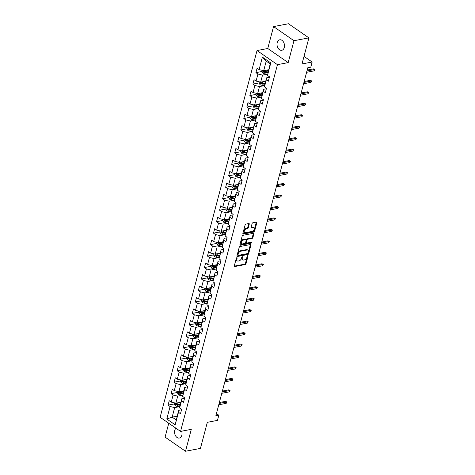 <?xml version="1.0" encoding="UTF-8"?>
<svg xmlns="http://www.w3.org/2000/svg" width="475" height="475" viewBox="0 0 475 475"><rect width="100%" height="100%" fill="white"/><g stroke="black" fill="none" stroke-linecap="round" stroke-linejoin="round"><path stroke-width="0.71" d="M236.859 257.699A0.576 0.344 124.7 0 0 236.312 258.281L234.288 265.947A0.819 0.487 124.7 0 0 234.407 266.511A0.819 0.487 124.7 0 0 234.686 266.558L245.231 264.545A0.819 0.487 124.7 0 0 246.008 263.714L248.033 256.049A0.576 0.344 124.7 0 0 247.214 256.203L246.947 257.195A2.624 1.568 124.7 0 1 244.465 259.861L243.586 260.027A2.624 1.568 124.7 0 1 242.701 259.878A2.624 1.568 124.7 0 1 242.321 258.079L242.583 257.088A0.576 0.344 124.7 0 0 241.763 257.242L241.502 258.234A2.624 1.568 124.7 0 1 239.014 260.9L238.135 261.066A2.624 1.568 124.7 0 1 237.257 260.918A2.624 1.568 124.7 0 1 236.871 259.118L237.132 258.127A0.576 0.344 124.7 0 0 236.859 257.699M277.222 42.602A5.35 3.675 -100.8 0 0 278.017 48.088A5.35 3.675 -100.8 0 0 281.758 50.303A5.35 3.675 -100.8 0 0 284.288 47.488A5.35 3.675 -100.8 0 0 283.492 42.008A5.35 3.675 -100.8 0 0 279.751 39.793A5.35 3.675 -100.8 0 0 277.222 42.602M175.97 428.23A5.35 3.675 -100.8 0 0 174.77 430.356A5.35 3.675 -100.8 0 0 175.572 435.842A5.35 3.675 -100.8 0 0 179.307 438.057A5.35 3.675 -100.8 0 0 181.836 435.242A5.35 3.675 -100.8 0 0 181.676 431.181M249.256 224.147A0.819 0.487 124.7 0 0 249.138 223.583A0.819 0.487 124.7 0 0 248.858 223.535L245.902 224.099A0.819 0.487 124.7 0 0 245.124 224.936L242.873 233.445A0.819 0.487 124.7 0 0 242.992 234.009A0.819 0.487 124.7 0 0 243.271 234.056L253.816 232.043A0.819 0.487 124.7 0 0 254.594 231.212L256.844 222.704A0.819 0.487 124.7 0 0 256.726 222.14A0.819 0.487 124.7 0 0 256.447 222.092L252.872 222.775A0.819 0.487 124.7 0 0 252.094 223.606L251.132 227.246A0.819 0.487 124.7 0 0 251.251 227.81A0.819 0.487 124.7 0 0 251.53 227.857L253.3 227.519A2.197 1.306 124.7 0 1 254.042 227.644A2.197 1.306 124.7 0 1 254.167 229.68A2.197 1.306 124.7 0 1 252.284 231.378L245.338 232.703A2.197 1.306 124.7 0 1 244.601 232.578A2.197 1.306 124.7 0 1 244.477 230.541A2.197 1.306 124.7 0 1 246.359 228.843L247.517 228.623A0.819 0.487 124.7 0 0 248.294 227.792L249.256 224.147L248.704 223.767A0.819 0.487 124.7 0 0 248.734 223.565M168.756 423.243L165.086 437.131L185.511 451.25L200.432 448.406L207.326 422.317L217.473 420.381L218.833 415.233L215.846 415.803L307.806 67.735L310.793 67.171L312.152 62.023L304.006 56.394M293.978 40.713L273.553 26.594L267.763 48.498L288.188 62.617L293.978 40.713L308.898 37.869L302.005 63.959L312.152 62.023M288.188 62.617L277.447 64.665L180.553 431.395L160.128 417.282L257.022 50.546L277.447 64.665M185.511 451.25L191.294 429.347L180.553 431.395M239.976 246.537A0.819 0.487 124.7 0 0 239.198 247.368L236.948 255.882A0.819 0.487 124.7 0 0 237.067 256.447A0.819 0.487 124.7 0 0 237.346 256.494L247.891 254.481A0.819 0.487 124.7 0 0 248.662 253.65L250.913 245.136A0.819 0.487 124.7 0 0 250.794 244.572A0.819 0.487 124.7 0 0 250.521 244.524L239.976 246.537M239.911 244.667L242.161 236.152A0.819 0.487 124.7 0 1 242.939 235.321L253.484 233.308A0.819 0.487 124.7 0 1 253.757 233.356A0.819 0.487 124.7 0 1 253.876 233.92L252.914 237.559A0.819 0.487 124.7 0 1 252.142 238.397L247.861 239.21A0.819 0.487 124.7 0 0 247.083 240.041L246.448 242.458A0.819 0.487 124.7 0 0 246.567 243.022A0.819 0.487 124.7 0 0 246.84 243.069L251.293 242.22A0.576 0.344 124.7 0 1 251.026 243.23L240.308 245.272A0.819 0.487 124.7 0 1 240.029 245.231A0.819 0.487 124.7 0 1 239.911 244.667M273.553 26.594L288.473 23.75L308.898 37.869M262.158 71.452L255.918 72.639L257.931 74.035L256.067 81.088L254.054 79.693L252.89 84.105L254.903 85.5L253.038 92.554L251.026 91.158L249.862 95.57L251.875 96.965L250.01 104.019L247.998 102.624L246.828 107.035L248.847 108.425L246.982 115.484L244.963 114.089L243.8 118.501L245.812 119.89L243.954 126.95L241.935 125.554L240.772 129.966L242.784 131.355L240.92 138.415L238.907 137.02L237.743 141.431L239.756 142.821L237.892 149.88L235.879 148.485L234.715 152.897L236.728 154.286L234.864 161.346L232.851 159.95L231.681 164.362L233.7 165.751L231.836 172.811L229.817 171.416L228.653 175.827L230.672 177.217L228.808 184.27L226.789 182.881L225.625 187.292L227.638 188.682L225.773 195.736L223.761 194.346L222.597 198.758L224.61 200.147L222.745 207.201L220.732 205.812L219.569 210.223L221.582 211.612L219.717 218.666L217.704 217.277L216.541 221.683L218.553 223.078L216.689 230.132L214.676 228.742L213.507 233.148L215.525 234.543L213.661 241.597L211.642 240.208L210.478 244.613L212.497 246.008L210.633 253.062L208.614 251.673L207.45 256.078L209.463 257.474L207.599 264.527L205.586 263.138L204.422 267.544L206.435 268.939L204.571 275.993L202.558 274.603L201.394 279.009L203.407 280.404L201.542 287.458L199.53 286.069L198.36 290.474L200.379 291.87L198.514 298.923L196.496 297.528L195.332 301.94L197.351 303.335L195.486 310.389L193.467 308.993L192.304 313.405L194.317 314.8L192.452 321.854L190.439 320.459L189.276 324.87L191.288 326.266L189.424 333.319L187.411 331.924L186.248 336.336L188.26 337.731L186.396 344.785L184.383 343.389L183.219 347.801L185.232 349.196L183.368 356.25L181.355 354.855L180.185 359.266L182.204 360.662L180.34 367.715L178.321 366.32L177.157 370.732L179.176 372.121L177.312 379.181L175.293 377.785L174.129 382.197L176.142 383.586L174.277 390.646L172.265 389.251L171.101 393.662L173.114 395.052L171.249 402.111L169.237 400.716L168.073 405.128L170.086 406.517L166.784 419.015L175.174 424.81L178.653 410.335L181.527 409.788M255.918 72.639L257.082 68.228L259.095 69.623L262.396 57.131L270.792 62.932L267.49 75.424L269.503 76.813L268.339 81.225L266.321 79.83L264.456 86.889L266.475 88.279L265.311 92.69L263.293 91.295L261.428 98.355L263.447 99.744L262.277 104.156L260.264 102.76L258.4 109.82L260.413 111.209L259.249 115.621L257.236 114.226L255.372 121.285L257.385 122.675L256.221 127.086L254.208 125.691L252.344 132.751L254.357 134.14L253.193 138.552L251.174 137.156L249.316 144.216L251.328 145.605L250.165 150.017L248.146 148.622L246.282 155.675L248.3 157.071L247.131 161.482L245.118 160.087L243.253 167.141L245.266 168.536L244.102 172.947L242.09 171.552L240.225 178.606L242.238 180.001L241.074 184.413L239.062 183.018L237.197 190.071L239.21 191.467L238.046 195.878L236.033 194.483L234.169 201.537L236.182 202.932L235.018 207.343L232.999 205.948L231.135 213.002L233.154 214.397L231.99 218.803L229.971 217.413L228.107 224.467L230.126 225.862L228.956 230.268L226.943 228.879L225.079 235.933L227.092 237.328L225.928 241.733L223.915 240.344L222.051 247.398L224.063 248.793L222.9 253.199L220.887 251.809L219.023 258.863L221.035 260.258L219.872 264.664L217.853 263.275L215.994 270.328L218.007 271.724L216.843 276.129L214.825 274.74L212.96 281.794L214.979 283.189L213.809 287.595L211.797 286.205L209.932 293.259L211.945 294.648L210.781 299.06L208.768 297.671L206.904 304.724L208.917 306.114L207.753 310.525L205.74 309.136L203.876 316.19L205.889 317.579L204.725 321.991L202.712 320.601L200.848 327.655L202.861 329.044L201.697 333.456L199.678 332.061L197.814 339.12L199.833 340.51L198.669 344.921L196.65 343.526L194.786 350.586L196.804 351.975L195.635 356.387L193.622 354.991L191.757 362.051L193.77 363.44L192.607 367.852L190.594 366.457L188.729 373.516L190.742 374.906L189.578 379.317L187.566 377.922L185.701 384.982L187.714 386.371L186.55 390.782L184.532 389.387L182.673 396.447L184.686 397.836L183.522 402.248L181.503 400.853L179.639 407.906L181.658 409.302L180.488 413.713L178.475 412.318L175.174 424.81M265.614 81.213L260.662 82.157L262.527 75.103L267.336 74.189M269.373 77.306L266.505 77.853L264.456 86.889M262.527 75.103L257.931 74.035M260.662 82.157L256.067 81.088M266.321 79.83L266.505 77.853M262.586 92.678L257.634 93.623L259.498 86.569L264.308 85.654M266.344 88.766L263.471 89.318L261.428 98.355M259.498 86.569L254.903 85.5M257.634 93.623L253.038 92.554M263.293 91.295L263.471 89.318M259.558 104.144L254.606 105.088L256.47 98.034L261.28 97.114M263.316 100.231L260.442 100.783L258.4 109.82M256.47 98.034L251.875 96.965M254.606 105.088L250.01 104.019M260.264 102.76L260.442 100.783M256.524 115.609L251.578 116.553L253.442 109.499L258.252 108.579M260.288 111.696L257.414 112.248L255.372 121.285M253.442 109.499L248.847 108.425M251.578 116.553L246.982 115.484M257.236 114.226L257.414 112.248M253.496 127.074L248.55 128.018L250.408 120.965L255.223 120.044M257.254 123.162L254.386 123.714L252.344 132.751M250.408 120.965L245.812 119.89M248.55 128.018L243.954 126.95M254.208 125.691L254.386 123.714M250.467 138.54L245.516 139.484L247.38 132.43L252.189 131.51M254.226 134.627L251.358 135.179L249.316 144.216M247.38 132.43L242.784 131.355M245.516 139.484L240.92 138.415M251.174 137.156L251.358 135.179M247.439 150.005L242.487 150.949L244.352 143.895L249.161 142.975M251.198 146.092L248.33 146.638L246.282 155.675M244.352 143.895L239.756 142.821M242.487 150.949L237.892 149.88M248.146 148.622L248.33 146.638M244.411 161.47L239.459 162.414L241.324 155.361L246.133 154.44M248.17 157.558L245.296 158.104L243.253 167.141M241.324 155.361L236.728 154.286M239.459 162.414L234.864 161.346M245.118 160.087L245.296 158.104M241.377 172.936L236.431 173.88L238.296 166.826L243.105 165.906M245.142 169.023L242.268 169.569L240.225 178.606M238.296 166.826L233.7 165.751M236.431 173.88L231.836 172.811M242.09 171.552L242.268 169.569M238.349 184.401L233.403 185.345L235.268 178.291L240.077 177.371M242.113 180.488L239.24 181.034L237.197 190.071M235.268 178.291L230.672 177.217M233.403 185.345L228.808 184.27M239.062 183.018L239.24 181.034M235.321 195.866L230.369 196.81L232.233 189.757L237.049 188.836M239.079 191.953L236.212 192.5L234.169 201.537M232.233 189.757L227.638 188.682M230.369 196.81L225.773 195.736M236.033 194.483L236.212 192.5M232.293 207.332L227.341 208.276L229.205 201.222L234.015 200.302M236.051 203.419L233.183 203.965L231.135 213.002M229.205 201.222L224.61 200.147M227.341 208.276L222.745 207.201M232.999 205.948L233.183 203.965M229.265 218.797L224.313 219.741L226.177 212.681L230.987 211.767M233.023 214.884L230.149 215.43L228.107 224.467M226.177 212.681L221.582 211.612M224.313 219.741L219.717 218.666M229.971 217.413L230.149 215.43M226.237 230.262L221.285 231.206L223.149 224.147L227.958 223.232M229.995 226.349L227.121 226.896L225.079 235.933M223.149 224.147L218.553 223.078M221.285 231.206L216.689 230.132M226.943 228.879L227.121 226.896M223.203 241.727L218.257 242.672L220.121 235.612L224.93 234.697M226.967 237.815L224.093 238.361L222.051 247.398M220.121 235.612L215.525 234.543M218.257 242.672L213.661 241.597M223.915 240.344L224.093 238.361M220.174 253.193L215.228 254.137L217.087 247.077L221.902 246.163M223.939 249.28L221.065 249.826L219.023 258.863M217.087 247.077L212.497 246.008M215.228 254.137L210.633 253.062M220.887 251.809L221.065 249.826M217.146 264.658L212.194 265.602L214.059 258.543L218.868 257.628M220.905 260.745L218.037 261.292L215.994 270.328M214.059 258.543L209.463 257.474M212.194 265.602L207.599 264.527M217.853 263.275L218.037 261.292M214.118 276.123L209.166 277.067L211.031 270.008L215.84 269.093M217.877 272.211L215.009 272.757L212.96 281.794M211.031 270.008L206.435 268.939M209.166 277.067L204.571 275.993M214.825 274.74L215.009 272.757M211.09 287.589L206.138 288.527L208.002 281.473L212.812 280.559M214.848 283.676L211.975 284.222L209.932 293.259M208.002 281.473L203.407 280.404M206.138 288.527L201.542 287.458M211.797 286.205L211.975 284.222M208.056 299.054L203.11 299.992L204.974 292.938L209.784 292.024M211.82 295.141L208.947 295.688L206.904 304.724M204.974 292.938L200.379 291.87M203.11 299.992L198.514 298.923M208.768 297.671L208.947 295.688M205.028 310.513L200.082 311.457L201.946 304.404L206.756 303.489M208.792 306.607L205.918 307.153L203.876 316.19M201.946 304.404L197.351 303.335M200.082 311.457L195.486 310.389M205.74 309.136L205.918 307.153M202 321.979L197.048 322.923L198.912 315.869L203.727 314.955M205.758 318.072L202.89 318.618L200.848 327.655M198.912 315.869L194.317 314.8M197.048 322.923L192.452 321.854M202.712 320.601L202.89 318.618M198.972 333.444L194.02 334.388L195.884 327.334L200.693 326.42M202.73 329.537L199.862 330.083L197.814 339.12M195.884 327.334L191.288 326.266M194.02 334.388L189.424 333.319M199.678 332.061L199.862 330.083M195.943 344.909L190.992 345.853L192.856 338.8L197.665 337.885M199.702 340.997L196.828 341.549L194.786 350.586M192.856 338.8L188.26 337.731M190.992 345.853L186.396 344.785M196.65 343.526L196.828 341.549M192.915 356.375L187.963 357.319L189.828 350.265L194.637 349.345M196.674 352.462L193.8 353.014L191.757 362.051M189.828 350.265L185.232 349.196M187.963 357.319L183.368 356.25M193.622 354.991L193.8 353.014M189.881 367.84L184.935 368.784L186.8 361.73L191.609 360.81M193.646 363.927L190.772 364.479L188.729 373.516M186.8 361.73L182.204 360.662M184.935 368.784L180.34 367.715M190.594 366.457L190.772 364.479M186.853 379.305L181.907 380.249L183.772 373.196L188.581 372.275M190.618 375.392L187.744 375.945L185.701 384.982M183.772 373.196L179.176 372.121M181.907 380.249L177.312 379.181M187.566 377.922L187.744 375.945M183.825 390.771L178.873 391.715L180.737 384.661L185.547 383.741M187.583 386.858L184.716 387.41L182.673 396.447M180.737 384.661L176.142 383.586M178.873 391.715L174.277 390.646M184.532 389.387L184.716 387.41M180.797 402.236L175.845 403.18L177.709 396.126L182.519 395.206M184.555 398.323L181.688 398.869L179.639 407.906M177.709 396.126L173.114 395.052M175.845 403.18L171.249 402.111M181.503 400.853L181.688 398.869M177.104 416.201L172.158 417.145L174.681 407.592L179.491 406.671M174.681 407.592L170.086 406.517M176.13 419.894L172.158 417.145L166.784 419.015M178.475 412.318L178.653 410.335M267.763 48.498L257.022 50.546M218.833 415.233L216.434 413.577M267.49 75.424L270.192 63.887L266.22 61.138L263.69 70.692L268.642 69.748M270.792 62.932L270.192 63.887M266.22 61.138L262.396 57.131M263.69 70.692L259.095 69.623M174.313 403.934L168.073 405.128M177.341 392.469L171.101 393.662M180.369 381.003L174.129 382.197M183.398 369.538L177.157 370.732M186.432 358.079L180.185 359.266M189.46 346.613L183.219 347.801M192.488 335.148L186.248 336.336M195.516 323.683L189.276 324.87M198.544 312.218L192.304 313.405M201.572 300.752L195.332 301.94M204.606 289.287L198.36 290.474M207.634 277.822L201.394 279.009M210.662 266.356L204.422 267.544M213.691 254.891L207.45 256.078M216.719 243.426L210.478 244.613M219.753 231.96L213.507 233.148M222.781 220.495L216.541 221.683M225.809 209.03L219.569 210.223M228.837 197.564L222.597 198.758M231.865 186.099L225.625 187.292M234.893 174.634L228.653 175.827M237.928 163.168L231.681 164.362M240.956 151.703L234.715 152.897M243.984 140.238L237.743 141.431M247.012 128.773L240.772 129.966M250.04 117.307L243.8 118.501M253.074 105.848L246.828 107.035M256.102 94.383L249.862 95.57M259.13 82.917L252.89 84.105M236.544 257.883L236.318 258.733A2.624 1.568 124.7 0 0 236.704 260.538L237.257 260.918M242.701 259.878L242.149 259.498A2.624 1.568 124.7 0 1 241.769 257.693L241.995 256.844M234.258 266.148L244.678 264.165A0.819 0.487 124.7 0 0 245.456 263.328L247.445 255.805M236.918 256.084L247.338 254.101A0.819 0.487 124.7 0 0 248.116 253.264L250.361 244.756A0.819 0.487 124.7 0 0 250.39 244.548M237.975 254.933A0.576 0.344 124.7 0 0 238.254 255.36L247.511 253.597A0.576 0.344 124.7 0 0 248.057 253.009L248.33 251.964A2.624 1.568 124.7 0 0 247.95 250.165A2.624 1.568 124.7 0 0 247.065 250.016L240.736 251.222A2.624 1.568 124.7 0 0 238.254 253.888L237.975 254.933L237.423 254.553A0.576 0.344 124.7 0 0 237.512 254.944L238.064 255.324M247.95 250.165L247.398 249.779A2.624 1.568 124.7 0 0 246.513 249.63L247.065 250.016M237.423 254.553L237.702 253.507A2.624 1.568 124.7 0 1 240.19 250.842L246.513 249.63M246.567 243.022L246.014 242.642A0.819 0.487 124.7 0 1 245.896 242.078L246.531 239.661A0.819 0.487 124.7 0 1 247.309 238.83L251.59 238.011A0.819 0.487 124.7 0 0 252.362 237.179L253.323 233.54A0.819 0.487 124.7 0 0 253.359 233.332M239.881 244.868L250.479 242.85A0.576 0.344 124.7 0 0 251.02 242.274M243.426 240.059A2.197 1.306 124.7 0 0 241.543 241.757A2.197 1.306 124.7 0 0 241.668 243.794A2.197 1.306 124.7 0 0 242.404 243.918L244.851 243.449A0.819 0.487 124.7 0 0 245.628 242.618L246.264 240.202A0.819 0.487 124.7 0 0 246.145 239.638A0.819 0.487 124.7 0 0 245.872 239.59L243.426 240.059L242.873 239.673A2.197 1.306 124.7 0 0 240.991 241.371A2.197 1.306 124.7 0 0 241.116 243.408L241.668 243.794M246.145 239.638L245.593 239.257A0.819 0.487 124.7 0 0 245.32 239.21L245.872 239.59M242.873 239.673L245.32 239.21M244.601 232.578L244.049 232.198A2.197 1.306 124.7 0 1 243.924 230.161A2.197 1.306 124.7 0 1 245.807 228.463L246.964 228.243A0.819 0.487 124.7 0 0 247.742 227.406L248.704 223.767M254.042 227.644L253.49 227.264A2.197 1.306 124.7 0 0 252.748 227.139L253.3 227.519M251.103 227.454L252.748 227.139M242.844 233.652L253.264 231.663A0.819 0.487 124.7 0 0 254.042 230.832L256.292 222.318A0.819 0.487 124.7 0 0 256.322 222.116M174.592 402.889L174.26 404.142L175.168 405.638A2.215 0.92 14.8 0 0 177.08 406.327L179.752 406.707M178.368 402.699L180.589 403.014M179.782 402.432L180.708 402.562M180.221 404.415L177.68 404.053A2.215 0.92 -165.2 0 1 176.261 403.631L176.023 404.516A2.215 0.92 14.8 0 0 177.448 404.932L179.989 405.294M180.108 404.843L177.27 404.439A1.128 0.469 -165.2 0 1 176.884 404.35L176.023 404.516M219.106 403.459L226.551 402.04L225.554 401.351L227.026 402.034L226.551 402.04L226.201 403.358L218.761 404.777M225.554 401.351L219.349 402.533M227.026 402.034L226.201 403.358M177.62 391.424L177.288 392.677L178.196 394.173A2.215 0.92 14.8 0 0 180.108 394.862L182.78 395.247M181.397 391.234L183.617 391.548M182.81 390.967L183.742 391.097M183.249 392.95L180.708 392.588A2.215 0.92 -165.2 0 1 179.289 392.166L179.051 393.051A2.215 0.92 14.8 0 0 180.476 393.466L183.018 393.828M183.136 393.377L180.304 392.973A1.128 0.469 -165.2 0 1 179.912 392.884L179.051 393.051M180.648 379.958L180.316 381.211L181.224 382.707A2.215 0.92 14.8 0 0 183.136 383.396L185.808 383.782M184.425 379.768L186.645 380.089M185.838 379.501L186.77 379.632M186.277 381.484L183.736 381.122A2.215 0.92 -165.2 0 1 182.317 380.701L182.085 381.585A2.215 0.92 14.8 0 0 183.504 382.001L186.046 382.363M186.164 381.912L183.332 381.508A1.128 0.469 -165.2 0 1 182.94 381.419L182.085 381.585M222.14 391.994L229.579 390.575L228.582 389.886L230.054 390.569L229.579 390.575L229.229 391.899L221.789 393.312M228.582 389.886L222.383 391.067M230.054 390.569L229.229 391.899M225.168 380.528L232.607 379.109L231.616 378.421L233.083 379.103L232.607 379.109L232.257 380.433L224.817 381.853M231.616 378.421L225.411 379.602M233.083 379.103L232.257 380.433M183.677 368.493L183.344 369.746L184.258 371.242A2.215 0.92 14.8 0 0 186.164 371.937L188.836 372.317M187.453 368.303L189.679 368.624M188.866 368.036L189.798 368.167M189.311 370.019L186.77 369.657A2.215 0.92 -165.2 0 1 185.345 369.235L185.113 370.12A2.215 0.92 14.8 0 0 186.533 370.536L189.074 370.898M189.192 370.447L186.36 370.043A1.128 0.469 -165.2 0 1 185.968 369.954L185.113 370.12M186.705 357.028L186.372 358.281L187.287 359.777A2.215 0.92 14.8 0 0 189.192 360.472L191.864 360.852M190.481 356.838L192.708 357.158M191.9 356.571L192.826 356.701M192.339 358.554L189.798 358.192A2.215 0.92 -165.2 0 1 188.373 357.77L188.142 358.655A2.215 0.92 14.8 0 0 189.561 359.07L192.102 359.433M192.227 358.981L189.388 358.577A1.128 0.469 -165.2 0 1 189.002 358.488L188.142 358.655M189.733 345.562L189.406 346.815L190.315 348.312A2.215 0.92 14.8 0 0 192.221 349.006L194.898 349.386M193.515 345.372L195.736 345.693M194.928 345.105L195.854 345.236M195.368 347.088L192.826 346.726A2.215 0.92 -165.2 0 1 191.401 346.305L191.17 347.189A2.215 0.92 14.8 0 0 192.595 347.605L195.136 347.967M195.255 347.516L192.417 347.112A1.128 0.469 -165.2 0 1 192.031 347.023L191.17 347.189M228.196 369.063L235.636 367.644L234.644 366.955L236.117 367.638L235.636 367.644L235.285 368.968L227.846 370.387M234.644 366.955L228.439 368.137M236.117 367.638L235.285 368.968M231.224 357.598L238.664 356.179L237.672 355.49L239.145 356.173L238.664 356.179L238.313 357.503L230.874 358.922M237.672 355.49L231.467 356.672M239.145 356.173L238.313 357.503M234.252 346.133L241.698 344.713L240.7 344.025L242.173 344.707L241.698 344.713L241.348 346.037L233.902 347.457M240.7 344.025L234.496 345.206M242.173 344.707L241.348 346.037M192.767 334.097L192.434 335.35L193.343 336.846A2.215 0.92 14.8 0 0 195.255 337.541L197.927 337.921M196.543 333.907L198.764 334.228M197.956 333.64L198.882 333.771M198.396 335.623L195.854 335.261A2.215 0.92 -165.2 0 1 194.435 334.845L194.198 335.724A2.215 0.92 14.8 0 0 195.623 336.14L198.164 336.502M198.283 336.051L195.445 335.647A1.128 0.469 -165.2 0 1 195.059 335.558L194.198 335.724M237.28 334.667L244.726 333.248L243.728 332.559L245.201 333.242L244.726 333.248L244.376 334.572L236.936 335.991M243.728 332.559L237.53 333.741M245.201 333.242L244.376 334.572M195.795 322.632L195.463 323.885L196.371 325.381A2.215 0.92 14.8 0 0 198.283 326.076L200.955 326.456M199.571 322.442L201.792 322.762M200.984 322.175L201.917 322.305M201.424 324.158L198.882 323.796A2.215 0.92 -165.2 0 1 197.463 323.38L197.232 324.259A2.215 0.92 14.8 0 0 198.651 324.68L201.192 325.037M201.311 324.585L198.479 324.182A1.128 0.469 -165.2 0 1 198.087 324.098L197.232 324.259M240.314 323.202L247.754 321.783L246.763 321.094L248.229 321.777L247.754 321.783L247.404 323.107L239.964 324.526M246.763 321.094L240.558 322.282M248.229 321.777L247.404 323.107M198.823 311.167L198.491 312.419L199.399 313.916A2.215 0.92 14.8 0 0 201.311 314.61L203.983 314.99M202.599 310.977L204.826 311.297M204.013 310.709L204.945 310.84M204.452 312.692L201.911 312.33A2.215 0.92 -165.2 0 1 200.492 311.915L200.26 312.793A2.215 0.92 14.8 0 0 201.679 313.215L204.22 313.577M204.339 313.12L201.507 312.716A1.128 0.469 -165.2 0 1 201.115 312.633L200.26 312.793M243.342 311.737L250.782 310.317L249.791 309.629L251.257 310.312L250.782 310.317L250.432 311.642L242.992 313.061M249.791 309.629L243.586 310.816M251.257 310.312L250.432 311.642M201.851 299.701L201.519 300.954L202.433 302.456A2.215 0.92 14.8 0 0 204.339 303.145L207.011 303.525M205.627 299.517L207.854 299.832M207.047 299.244L207.973 299.375M207.486 301.227L204.945 300.865A2.215 0.92 -165.2 0 1 203.52 300.449L203.288 301.328A2.215 0.92 14.8 0 0 204.707 301.75L207.248 302.112M207.373 301.655L204.535 301.251A1.128 0.469 -165.2 0 1 204.149 301.168L203.288 301.328M246.371 300.271L253.81 298.852L252.819 298.163L254.291 298.846L253.81 298.852L253.46 300.176L246.02 301.595M252.819 298.163L246.614 299.351M254.291 298.846L253.46 300.176M204.879 288.236L204.553 289.489L205.461 290.991A2.215 0.92 14.8 0 0 207.367 291.68L210.039 292.06M208.656 288.052L210.882 288.367M210.075 287.779L211.001 287.909M210.514 289.762L207.973 289.4A2.215 0.92 -165.2 0 1 206.548 288.984L206.316 289.863A2.215 0.92 14.8 0 0 207.741 290.284L210.283 290.647M210.401 290.189L207.563 289.786A1.128 0.469 -165.2 0 1 207.177 289.702L206.316 289.863M249.399 288.806L256.838 287.387L255.847 286.698L257.319 287.381L256.838 287.387L256.494 288.711L249.048 290.13M255.847 286.698L249.642 287.886M257.319 287.381L256.494 288.711M207.913 276.771L207.581 278.023L208.489 279.526A2.215 0.92 14.8 0 0 210.401 280.214L213.073 280.594M211.69 276.587L213.91 276.901M213.103 276.313L214.029 276.444M213.542 278.297L211.001 277.934A2.215 0.92 -165.2 0 1 209.576 277.519L209.344 278.397A2.215 0.92 14.8 0 0 210.769 278.819L213.311 279.181M213.429 278.724L210.591 278.32A1.128 0.469 -165.2 0 1 210.205 278.237L209.344 278.397M252.427 277.341L259.873 275.922L258.875 275.239L260.348 275.916L259.873 275.922L259.522 277.246L252.083 278.665M258.875 275.239L252.67 276.42M260.348 275.916L259.522 277.246M210.942 265.305L210.609 266.558L211.518 268.06A2.215 0.92 14.8 0 0 213.429 268.749L216.101 269.129M214.718 265.121L216.938 265.436M216.131 264.848L217.057 264.985M216.57 266.831L214.029 266.469A2.215 0.92 -165.2 0 1 212.61 266.053L212.373 266.932A2.215 0.92 14.8 0 0 213.797 267.354L216.339 267.716M216.458 267.259L213.625 266.855A1.128 0.469 -165.2 0 1 213.233 266.772L212.373 266.932M255.461 265.875L262.901 264.456L261.903 263.773L263.376 264.45L262.901 264.456L262.55 265.78L255.111 267.199M261.903 263.773L255.704 264.955M263.376 264.45L262.55 265.78M213.97 253.84L213.637 255.093L214.546 256.595A2.215 0.92 14.8 0 0 216.458 257.284L219.129 257.664M217.746 253.656L219.967 253.971M219.159 253.383L220.091 253.519M219.598 255.366L217.057 255.004A2.215 0.92 -165.2 0 1 215.638 254.588L215.407 255.467A2.215 0.92 14.8 0 0 216.826 255.888L219.367 256.251M219.486 255.793L216.653 255.39A1.128 0.469 -165.2 0 1 216.262 255.307L215.407 255.467M258.489 254.41L265.929 252.991L264.937 252.308L266.404 252.985L265.929 252.991L265.578 254.315L258.139 255.734M264.937 252.308L258.733 253.49M266.404 252.985L265.578 254.315M216.998 242.375L216.665 243.627L217.58 245.13A2.215 0.92 14.8 0 0 219.486 245.818L222.158 246.198M220.774 242.191L223.001 242.505M222.187 241.917L223.119 242.054M222.632 243.901L220.085 243.538A2.215 0.92 -165.2 0 1 218.666 243.123L218.435 244.002A2.215 0.92 14.8 0 0 219.854 244.423L222.395 244.785M222.514 244.328L219.682 243.924A1.128 0.469 -165.2 0 1 219.29 243.841L218.435 244.002M261.517 242.945L268.957 241.526L267.965 240.843L269.438 241.52L268.957 241.526L268.607 242.85L261.167 244.269M267.965 240.843L261.761 242.024M269.438 241.52L268.607 242.85M220.026 230.909L219.693 232.168L220.608 233.664A2.215 0.92 14.8 0 0 222.514 234.353L225.186 234.733M223.802 230.725L226.029 231.04M225.221 230.452L226.148 230.589M225.661 232.435L223.119 232.073A2.215 0.92 -165.2 0 1 221.694 231.658L221.463 232.536A2.215 0.92 14.8 0 0 222.882 232.958L225.423 233.32M225.548 232.863L222.71 232.459A1.128 0.469 -165.2 0 1 222.324 232.376L221.463 232.536M264.545 231.479L271.985 230.06L270.993 229.377L272.466 230.054L271.985 230.06L271.635 231.384L264.195 232.803M270.993 229.377L264.789 230.559M272.466 230.054L271.635 231.384M223.054 219.444L222.727 220.703L223.636 222.199A2.215 0.92 14.8 0 0 225.542 222.888L228.22 223.268M226.836 219.26L229.057 219.575M228.249 218.987L229.176 219.123M228.689 220.97L226.148 220.608A2.215 0.92 -165.2 0 1 224.723 220.192L224.491 221.077A2.215 0.92 14.8 0 0 225.916 221.493L228.457 221.855M228.576 221.398L225.738 220.994A1.128 0.469 -165.2 0 1 225.352 220.911L224.491 221.077M267.573 220.014L275.019 218.595L274.022 217.912L275.494 218.589L275.019 218.595L274.669 219.919L267.223 221.338M274.022 217.912L267.817 219.094M275.494 218.589L274.669 219.919M226.088 207.979L225.756 209.237L226.664 210.734A2.215 0.92 14.8 0 0 228.576 211.422L231.248 211.803M229.864 207.795L232.085 208.109M231.277 207.522L232.204 207.658M231.717 209.505L229.176 209.143A2.215 0.92 -165.2 0 1 227.757 208.727L227.519 209.612A2.215 0.92 14.8 0 0 228.944 210.027L231.485 210.389M231.604 209.932L228.766 209.528A1.128 0.469 -165.2 0 1 228.38 209.445L227.519 209.612M270.602 208.549L278.047 207.13L277.05 206.447L278.522 207.124L278.047 207.13L277.697 208.454L270.257 209.873M277.05 206.447L270.851 207.628M278.522 207.124L277.697 208.454M229.116 196.519L228.784 197.772L229.692 199.268A2.215 0.92 14.8 0 0 231.604 199.957L234.276 200.337M232.893 196.329L235.113 196.644M234.306 196.062L235.238 196.193M234.745 198.039L232.204 197.677A2.215 0.92 -165.2 0 1 230.785 197.262L230.553 198.146A2.215 0.92 14.8 0 0 231.972 198.562L234.513 198.924M234.632 198.467L231.8 198.069A1.128 0.469 -165.2 0 1 231.408 197.98L230.553 198.146M273.636 197.083L281.075 195.664L280.084 194.982L281.55 195.658L281.075 195.664L280.725 196.988L273.285 198.408M280.084 194.982L273.879 196.163M281.55 195.658L280.725 196.988M232.144 185.054L231.812 186.307L232.72 187.803A2.215 0.92 14.8 0 0 234.632 188.492L237.304 188.872M235.921 184.864L238.147 185.179M237.334 184.597L238.266 184.727M237.773 186.574L235.232 186.218A2.215 0.92 -165.2 0 1 233.813 185.796L233.581 186.681A2.215 0.92 14.8 0 0 235 187.097L237.542 187.459M237.66 187.007L234.828 186.604A1.128 0.469 -165.2 0 1 234.436 186.515L233.581 186.681M276.664 185.618L284.103 184.205L283.112 183.516L284.578 184.193L284.103 184.205L283.753 185.523L276.313 186.942M283.112 183.516L276.907 184.698M284.578 184.193L283.753 185.523M235.172 173.589L234.84 174.842L235.754 176.338A2.215 0.92 14.8 0 0 237.66 177.027L240.332 177.407M238.949 173.399L241.175 173.713M240.362 173.132L241.294 173.262M240.807 175.115L238.266 174.752A2.215 0.92 -165.2 0 1 236.841 174.331L236.609 175.216A2.215 0.92 14.8 0 0 238.028 175.631L240.57 175.993M240.694 175.542L237.856 175.138A1.128 0.469 -165.2 0 1 237.47 175.049L236.609 175.216M279.692 174.159L287.132 172.74L286.14 172.051L287.613 172.728L287.132 172.74L286.781 174.058L279.342 175.477M286.14 172.051L279.935 173.232M287.613 172.728L286.781 174.058M238.201 162.123L237.874 163.376L238.783 164.873A2.215 0.92 14.8 0 0 240.688 165.561L243.36 165.941M241.977 161.933L244.203 162.248M243.396 161.666L244.322 161.797M243.835 163.649L241.294 163.287A2.215 0.92 -165.2 0 1 239.869 162.866L239.638 163.75A2.215 0.92 14.8 0 0 241.062 164.166L243.604 164.528M243.723 164.077L240.884 163.673A1.128 0.469 -165.2 0 1 240.498 163.584L239.638 163.75M282.72 162.693L290.16 161.274L289.168 160.586L290.641 161.268L290.16 161.274L289.815 162.592L282.37 164.012M289.168 160.586L282.963 161.767M290.641 161.268L289.815 162.592M241.229 150.658L240.902 151.911L241.811 153.407A2.215 0.92 14.8 0 0 243.723 154.096L246.394 154.476M245.011 150.468L247.232 150.783M246.424 150.201L247.35 150.332M246.863 152.184L244.322 151.822A2.215 0.92 -165.2 0 1 242.897 151.4L242.666 152.285A2.215 0.92 14.8 0 0 244.091 152.701L246.632 153.063M246.751 152.612L243.912 152.208A1.128 0.469 -165.2 0 1 243.527 152.119L242.666 152.285M285.748 151.228L293.194 149.809L292.196 149.12L293.669 149.803L293.194 149.809L292.843 151.127L285.398 152.546M292.196 149.12L285.992 150.302M293.669 149.803L292.843 151.127M244.263 139.193L243.93 140.446L244.839 141.942A2.215 0.92 14.8 0 0 246.751 142.631L249.422 143.017M248.039 139.003L250.26 139.317M249.452 138.736L250.378 138.866M249.892 140.719L247.35 140.357A2.215 0.92 -165.2 0 1 245.931 139.935L245.694 140.82A2.215 0.92 14.8 0 0 247.119 141.235L249.66 141.597M249.779 141.146L246.947 140.743A1.128 0.469 -165.2 0 1 246.555 140.653L245.694 140.82M288.782 139.763L296.222 138.344L295.224 137.655L296.697 138.338L296.222 138.344L295.872 139.668L288.432 141.081M295.224 137.655L289.026 138.837M296.697 138.338L295.872 139.668M247.291 127.728L246.958 128.98L247.867 130.477A2.215 0.92 14.8 0 0 249.779 131.165L252.451 131.551M251.067 127.538L253.288 127.858M252.48 127.27L253.412 127.401M252.92 129.253L250.378 128.891A2.215 0.92 -165.2 0 1 248.959 128.47L248.728 129.354A2.215 0.92 14.8 0 0 250.147 129.77L252.688 130.132M252.807 129.681L249.975 129.277A1.128 0.469 -165.2 0 1 249.583 129.188L248.728 129.354M291.81 128.298L299.25 126.878L298.258 126.19L299.725 126.873L299.25 126.878L298.9 128.202L291.46 129.616M298.258 126.19L292.054 127.371M299.725 126.873L298.9 128.202M250.319 116.262L249.987 117.515L250.901 119.011A2.215 0.92 14.8 0 0 252.807 119.706L255.479 120.086M254.095 116.072L256.322 116.393M255.508 115.805L256.441 115.936M255.948 117.788L253.407 117.426A2.215 0.92 -165.2 0 1 251.987 117.004L251.756 117.889A2.215 0.92 14.8 0 0 253.175 118.305L255.716 118.667M255.835 118.216L253.003 117.812A1.128 0.469 -165.2 0 1 252.611 117.723L251.756 117.889M294.838 116.832L302.278 115.413L301.287 114.724L302.759 115.407L302.278 115.413L301.928 116.737L294.488 118.156M301.287 114.724L295.082 115.906M302.759 115.407L301.928 116.737M253.347 104.797L253.015 106.05L253.929 107.546A2.215 0.92 14.8 0 0 255.835 108.241L258.507 108.621M257.123 104.607L259.35 104.927M258.543 104.34L259.469 104.47M258.982 106.323L256.441 105.961A2.215 0.92 -165.2 0 1 255.016 105.539L254.784 106.424A2.215 0.92 14.8 0 0 256.203 106.839L258.744 107.202M258.869 106.75L256.031 106.347A1.128 0.469 -165.2 0 1 255.645 106.258L254.784 106.424M297.867 105.367L305.306 103.948L304.315 103.259L305.787 103.942L305.306 103.948L304.956 105.272L297.516 106.691M304.315 103.259L298.11 104.441M305.787 103.942L304.956 105.272M256.375 93.332L256.049 94.584L256.957 96.081A2.215 0.92 14.8 0 0 258.863 96.775L261.541 97.155M260.158 93.142L262.378 93.462M261.571 92.874L262.497 93.005M262.01 94.857L259.469 94.495A2.215 0.92 -165.2 0 1 258.044 94.074L257.812 94.958A2.215 0.92 14.8 0 0 259.237 95.374L261.778 95.736M261.897 95.285L259.059 94.881A1.128 0.469 -165.2 0 1 258.673 94.792L257.812 94.958M300.895 93.902L308.34 92.482L307.343 91.794L308.815 92.477L308.34 92.482L307.99 93.807L300.544 95.226M307.343 91.794L301.138 92.975M308.815 92.477L307.99 93.807M259.409 81.866L259.077 83.119L259.985 84.615A2.215 0.92 14.8 0 0 261.897 85.31L264.569 85.69M263.186 81.676L265.406 81.997M264.599 81.409L265.525 81.54M265.038 83.392L262.497 83.03A2.215 0.92 -165.2 0 1 261.078 82.614L260.84 83.493A2.215 0.92 14.8 0 0 262.265 83.909L264.807 84.271M264.925 83.82L262.087 83.416A1.128 0.469 -165.2 0 1 261.701 83.327L260.84 83.493M303.923 82.436L311.368 81.017L310.371 80.328L311.843 81.011L311.368 81.017L311.018 82.341L303.578 83.76M310.371 80.328L304.172 81.51M311.843 81.011L311.018 82.341M262.438 70.401L262.105 71.654L263.013 73.15A2.215 0.92 14.8 0 0 264.925 73.845L267.597 74.225M266.214 70.211L268.434 70.532M267.627 69.944L268.559 70.074M268.066 71.927L265.525 71.565A2.215 0.92 -165.2 0 1 264.106 71.149L263.868 72.028A2.215 0.92 14.8 0 0 265.293 72.449L267.835 72.806M267.953 72.354L265.121 71.951A1.128 0.469 -165.2 0 1 264.729 71.868L263.868 72.028M306.957 70.971L314.397 69.552L313.405 68.863L314.872 69.546L314.397 69.552L314.046 70.876L306.607 72.295M313.405 68.863L307.2 70.051M314.872 69.546L314.046 70.876M236.318 258.733L236.871 259.118M242.102 256.755L242.583 257.088M241.769 257.693L242.321 258.079M247.552 255.716L248.033 256.049M245.456 263.328L246.008 263.714M244.678 264.165L245.231 264.545M234.27 266.267L234.686 266.558M236.651 257.794L237.132 258.127M250.361 244.756L250.913 245.136M248.116 253.264L248.662 253.65M247.338 254.101L247.891 254.481M236.924 256.203L237.346 256.494M240.19 250.842L240.736 251.222M237.702 253.507L238.254 253.888M253.323 233.54L253.876 233.92M252.362 237.179L252.914 237.559M251.59 238.011L252.142 238.397M247.309 238.83L247.861 239.21M246.531 239.661L247.083 240.041M245.896 242.078L246.448 242.458M250.479 242.85L251.026 243.23M239.893 244.987L240.308 245.272M247.742 227.406L248.294 227.792M246.964 228.243L247.517 228.623M245.807 228.463L246.359 228.843M251.115 227.572L251.53 227.857M256.292 222.318L256.844 222.704M254.042 230.832L254.594 231.212M253.264 231.663L253.816 232.043M242.856 233.771L243.271 234.056M175.786 403.168L175.144 405.603M177.448 404.932L177.08 406.327M178.018 402.764L177.68 404.053M178.82 391.703L178.172 394.137M180.476 393.466L180.108 394.862M181.046 391.299L180.708 392.588M181.848 380.238L181.207 382.672M183.504 382.001L183.136 383.396M184.08 379.834L183.736 381.122M184.876 368.772L184.235 371.207M186.533 370.536L186.164 371.937M187.108 368.368L186.77 369.657M187.904 357.307L187.263 359.741M189.561 359.07L189.192 360.472M190.137 356.903L189.798 358.192M190.932 345.842L190.291 348.276M192.595 347.605L192.221 349.006M193.165 345.444L192.826 346.726M193.966 334.376L193.319 336.811M195.623 336.14L195.255 337.541M196.193 333.978L195.854 335.261M196.994 322.911L196.347 325.345M198.651 324.68L198.283 326.076M199.221 322.513L198.882 323.796M200.023 311.446L199.381 313.88M201.679 313.215L201.311 314.61M202.255 311.048L201.911 312.33M203.051 299.98L202.409 302.415M204.707 301.75L204.339 303.145M205.283 299.582L204.945 300.865M206.079 288.515L205.438 290.949M207.741 290.284L207.367 291.68M208.311 288.117L207.973 289.4M209.107 277.05L208.466 279.484M210.769 278.819L210.401 280.214M211.339 276.652L211.001 277.934M212.141 265.584L211.494 268.019M213.797 267.354L213.429 268.749M214.368 265.187L214.029 266.469M215.169 254.119L214.522 256.553M216.826 255.888L216.458 257.284M217.396 253.721L217.057 255.004M218.197 242.654L217.556 245.088M219.854 244.423L219.486 245.818M220.43 242.256L220.085 243.538M221.225 231.188L220.584 233.629M222.882 232.958L222.514 234.353M223.458 230.791L223.119 232.073M224.253 219.723L223.612 222.163M225.916 221.493L225.542 222.888M226.486 219.325L226.148 220.608M227.287 208.264L226.64 210.698M228.944 210.027L228.576 211.422M229.514 207.86L229.176 209.143M230.316 196.798L229.668 199.233M231.972 198.562L231.604 199.957M232.542 196.395L232.204 197.677M233.344 185.333L232.703 187.768M235 187.097L234.632 188.492M235.576 184.929L235.232 186.218M236.372 173.868L235.731 176.302M238.028 175.631L237.66 177.027M238.604 173.464L238.266 174.752M239.4 162.402L238.759 164.837M241.062 164.166L240.688 165.561M241.632 161.999L241.294 163.287M242.428 150.937L241.787 153.372M244.091 152.701L243.723 154.096M244.661 150.533L244.322 151.822M245.462 139.472L244.815 141.906M247.119 141.235L246.751 142.631M247.689 139.068L247.35 140.357M248.49 128.007L247.843 130.441M250.147 129.77L249.779 131.165M250.717 127.603L250.378 128.891M251.518 116.541L250.877 118.976M253.175 118.305L252.807 119.706M253.751 116.138L253.407 117.426M254.547 105.076L253.905 107.51M256.203 106.839L255.835 108.241M256.779 104.672L256.441 105.961M257.575 93.611L256.933 96.045M259.237 95.374L258.863 96.775M259.807 93.207L259.469 94.495M260.609 82.145L259.962 84.58M262.265 83.909L261.897 85.31M262.835 81.748L262.497 83.03M263.637 70.68L262.99 73.114M265.293 72.449L264.925 73.845M265.863 70.282L265.525 71.565"/></g></svg>
